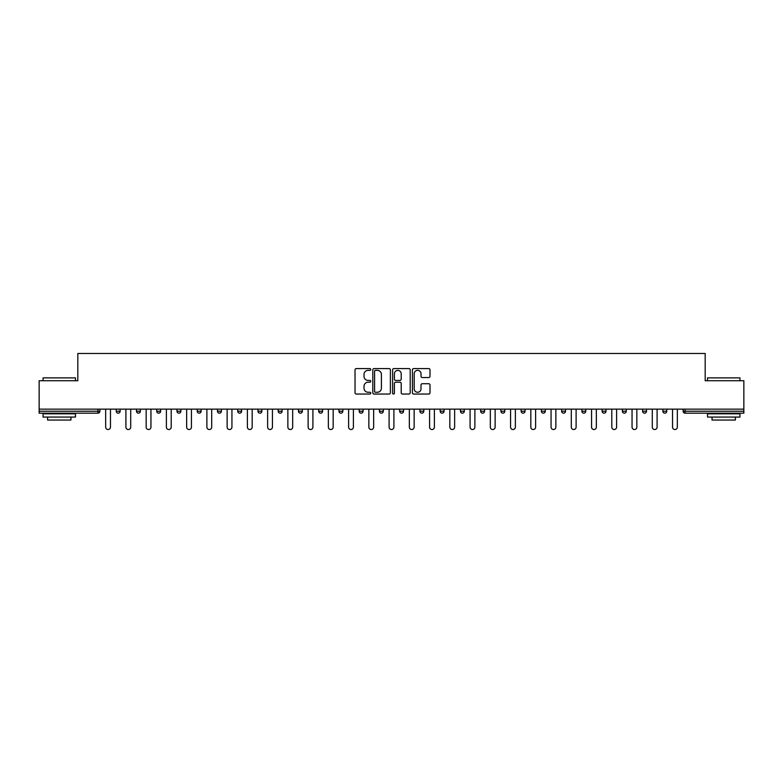 <?xml version="1.0" encoding="UTF-8"?>
<svg xmlns="http://www.w3.org/2000/svg" width="783" height="783" viewBox="0 0 783 783"><rect width="100%" height="100%" fill="white"/><g stroke="black" fill="none" stroke-linecap="round" stroke-linejoin="round"><path stroke-width="1.17" d="M370.741 369.468A0.891 0.891 0 0 0 369.84 368.578L356.314 368.578A1.272 1.272 0 0 0 355.032 369.85L355.032 392.772A1.272 1.272 0 0 0 356.314 394.055L369.84 394.055A0.891 0.891 0 0 0 370.741 393.164A0.891 0.891 0 0 0 369.84 392.263L368.088 392.263A4.072 4.072 0 0 1 364.017 388.192L364.017 386.283A4.072 4.072 0 0 1 368.088 382.202L369.84 382.202A0.891 0.891 0 0 0 370.741 381.311A0.891 0.891 0 0 0 369.84 380.421L368.088 380.421A4.072 4.072 0 0 1 364.017 376.349L364.017 374.431A4.072 4.072 0 0 1 368.088 370.359L369.84 370.359A0.891 0.891 0 0 0 370.741 369.468M428.732 377.553A1.272 1.272 0 0 0 430.004 376.28L430.004 369.85A1.272 1.272 0 0 0 428.732 368.578L413.698 368.578A1.272 1.272 0 0 0 412.426 369.85L412.426 392.772A1.272 1.272 0 0 0 413.698 394.055L428.732 394.055A1.272 1.272 0 0 0 430.004 392.772L430.004 385.011A1.272 1.272 0 0 0 428.732 383.729L422.291 383.729A1.272 1.272 0 0 0 421.019 385.011L421.019 388.857A3.406 3.406 0 0 1 417.613 392.263A3.406 3.406 0 0 1 414.207 388.857L414.207 373.765A3.406 3.406 0 0 1 417.613 370.359A3.406 3.406 0 0 1 421.019 373.765L421.019 376.28A1.272 1.272 0 0 0 422.291 377.553L428.732 377.553M39.15 409.147L39.15 380.724L77.82 380.724L77.82 353.476L705.18 353.476L705.18 380.724L743.85 380.724L743.85 409.147L39.15 409.147L39.15 411.222L97.944 411.222L97.944 409.147M390.384 369.85A1.272 1.272 0 0 0 389.112 368.578L374.078 368.578A1.272 1.272 0 0 0 372.806 369.85L372.806 392.772A1.272 1.272 0 0 0 374.078 394.055L389.112 394.055A1.272 1.272 0 0 0 390.384 392.772L390.384 369.85M393.888 368.578L408.922 368.578A1.272 1.272 0 0 1 410.194 369.85L410.194 392.772A1.272 1.272 0 0 1 408.922 394.055L402.491 394.055A1.272 1.272 0 0 1 401.209 392.772L401.209 383.474A1.272 1.272 0 0 0 399.937 382.202L395.669 382.202A1.272 1.272 0 0 0 394.397 383.474L394.397 393.164A0.891 0.891 0 0 1 393.506 394.055A0.891 0.891 0 0 1 392.616 393.164L392.616 369.85A1.272 1.272 0 0 1 393.888 368.578M99.891 409.147L99.891 411.222A1.948 1.948 0 0 1 97.944 413.17L39.15 413.17L39.15 411.222M743.85 409.147L743.85 413.17L685.056 413.17A1.948 1.948 0 0 1 683.109 411.222L683.109 409.147L683.109 411.222A1.948 1.948 0 0 0 685.056 413.17A1.948 1.948 0 0 1 683.109 411.222L743.85 411.222M120.132 409.147L120.132 411.222L116.236 411.222A1.948 1.948 0 0 0 118.184 413.17A1.948 1.948 0 0 1 116.236 411.222L116.236 409.147M136.487 411.222A1.948 1.948 0 0 0 138.434 413.17A1.948 1.948 0 0 0 140.382 411.222A1.948 1.948 0 0 1 138.434 413.17A1.948 1.948 0 0 0 140.382 411.222L140.382 409.147L140.382 411.222L136.487 411.222A1.948 1.948 0 0 0 138.434 413.17A1.948 1.948 0 0 1 136.487 411.222L136.487 409.147M160.623 409.147L160.623 411.222L156.727 411.222A1.948 1.948 0 0 0 158.675 413.17A1.948 1.948 0 0 1 156.727 411.222L156.727 409.147M176.978 411.222A1.948 1.948 0 0 0 178.925 413.17A1.948 1.948 0 0 0 180.873 411.222A1.948 1.948 0 0 1 178.925 413.17A1.948 1.948 0 0 0 180.873 411.222L180.873 409.147L180.873 411.222L176.978 411.222A1.948 1.948 0 0 0 178.925 413.17A1.948 1.948 0 0 1 176.978 411.222L176.978 409.147M197.218 409.147L197.218 411.222L197.218 409.147M201.114 409.147L201.114 411.222L201.114 409.147M217.468 409.147L217.468 411.222L217.468 409.147M221.364 409.147L221.364 411.222A1.948 1.948 0 0 1 219.416 413.17A1.948 1.948 0 0 1 217.468 411.222L221.364 411.222A1.948 1.948 0 0 1 219.416 413.17M239.657 413.17A1.948 1.948 0 0 0 241.604 411.222L241.604 409.147L241.604 411.222A1.948 1.948 0 0 1 239.657 413.17A1.948 1.948 0 0 1 237.709 411.222L237.709 409.147M259.907 413.17A1.948 1.948 0 0 0 261.855 411.222L261.855 409.147L261.855 411.222A1.948 1.948 0 0 1 259.907 413.17A1.948 1.948 0 0 1 257.959 411.222L257.959 409.147M280.148 413.17A1.948 1.948 0 0 0 282.095 411.222L282.095 409.147L282.095 411.222A1.948 1.948 0 0 1 280.148 413.17A1.948 1.948 0 0 1 278.2 411.222L278.2 409.147M302.346 409.147L302.346 411.222A1.948 1.948 0 0 1 300.398 413.17A1.948 1.948 0 0 1 298.45 411.222L298.45 409.147M322.586 409.147L322.586 411.222A1.948 1.948 0 0 1 320.639 413.17A1.948 1.948 0 0 1 318.691 411.222L318.691 409.147M338.941 409.147L338.941 411.222L338.941 409.147M342.837 409.147L342.837 411.222A1.948 1.948 0 0 1 340.889 413.17A1.948 1.948 0 0 1 338.941 411.222L342.837 411.222A1.948 1.948 0 0 1 340.889 413.17M359.182 409.147L359.182 411.222L359.182 409.147M363.077 409.147L363.077 411.222A1.948 1.948 0 0 1 361.129 413.17A1.948 1.948 0 0 1 359.182 411.222A1.948 1.948 0 0 0 361.129 413.17A1.948 1.948 0 0 1 359.182 411.222L363.077 411.222A1.948 1.948 0 0 1 361.129 413.17M383.327 409.147L383.327 411.222A1.948 1.948 0 0 1 381.38 413.17A1.948 1.948 0 0 1 379.432 411.222L379.432 409.147M399.673 409.147L399.673 411.222L399.673 409.147M403.568 409.147L403.568 411.222A1.948 1.948 0 0 1 401.62 413.17A1.948 1.948 0 0 1 399.673 411.222A1.948 1.948 0 0 0 401.62 413.17A1.948 1.948 0 0 1 399.673 411.222L403.568 411.222A1.948 1.948 0 0 1 401.62 413.17M423.818 409.147L423.818 411.222A1.948 1.948 0 0 1 421.871 413.17A1.948 1.948 0 0 1 419.923 411.222L419.923 409.147M440.163 409.147L440.163 411.222L440.163 409.147M444.059 409.147L444.059 411.222L444.059 409.147M464.309 409.147L464.309 411.222A1.948 1.948 0 0 1 462.361 413.17A1.948 1.948 0 0 1 460.414 411.222L460.414 409.147M480.654 409.147L480.654 411.222L480.654 409.147M484.55 409.147L484.55 411.222A1.948 1.948 0 0 1 482.602 413.17A1.948 1.948 0 0 1 480.654 411.222L484.55 411.222A1.948 1.948 0 0 1 482.602 413.17M500.905 409.147L500.905 411.222L500.905 409.147M504.8 409.147L504.8 411.222A1.948 1.948 0 0 1 502.852 413.17A1.948 1.948 0 0 1 500.905 411.222L504.8 411.222A1.948 1.948 0 0 1 502.852 413.17M525.041 409.147L525.041 411.222A1.948 1.948 0 0 1 523.093 413.17A1.948 1.948 0 0 1 521.145 411.222L521.145 409.147M543.343 413.17A1.948 1.948 0 0 0 545.291 411.222L545.291 409.147L545.291 411.222A1.948 1.948 0 0 1 543.343 413.17A1.948 1.948 0 0 1 541.396 411.222L541.396 409.147M561.636 411.222L565.532 411.222A1.948 1.948 0 0 1 563.584 413.17A1.948 1.948 0 0 0 565.532 411.222L565.532 409.147L565.532 411.222A1.948 1.948 0 0 1 563.584 413.17A1.948 1.948 0 0 1 561.636 411.222L561.636 409.147M581.886 409.147L581.886 411.222L581.886 409.147M585.782 409.147L585.782 411.222A1.948 1.948 0 0 1 583.834 413.17A1.948 1.948 0 0 1 581.886 411.222L585.782 411.222A1.948 1.948 0 0 1 583.834 413.17M606.022 409.147L606.022 411.222L602.127 411.222A1.948 1.948 0 0 0 604.075 413.17A1.948 1.948 0 0 1 602.127 411.222L602.127 409.147M622.377 409.147L622.377 411.222L622.377 409.147M626.273 409.147L626.273 411.222A1.948 1.948 0 0 1 624.325 413.17A1.948 1.948 0 0 1 622.377 411.222A1.948 1.948 0 0 0 624.325 413.17A1.948 1.948 0 0 1 622.377 411.222L626.273 411.222A1.948 1.948 0 0 1 624.325 413.17M642.618 411.222A1.948 1.948 0 0 0 644.566 413.17A1.948 1.948 0 0 0 646.513 411.222L646.513 409.147L646.513 411.222L642.618 411.222A1.948 1.948 0 0 0 644.566 413.17A1.948 1.948 0 0 1 642.618 411.222L642.618 409.147M666.764 409.147L666.764 411.222A1.948 1.948 0 0 1 664.816 413.17A1.948 1.948 0 0 1 662.868 411.222L662.868 409.147M118.184 413.17A1.948 1.948 0 0 0 120.132 411.222A1.948 1.948 0 0 1 118.184 413.17A1.948 1.948 0 0 1 116.236 411.222M160.623 411.222A1.948 1.948 0 0 1 158.675 413.17A1.948 1.948 0 0 0 160.623 411.222A1.948 1.948 0 0 1 158.675 413.17A1.948 1.948 0 0 1 156.727 411.222M199.166 413.17A1.948 1.948 0 0 1 197.218 411.222L201.114 411.222A1.948 1.948 0 0 1 199.166 413.17A1.948 1.948 0 0 0 201.114 411.222A1.948 1.948 0 0 1 199.166 413.17M442.111 413.17A1.948 1.948 0 0 1 440.163 411.222L444.059 411.222A1.948 1.948 0 0 1 442.111 413.17A1.948 1.948 0 0 0 444.059 411.222M606.022 411.222A1.948 1.948 0 0 1 604.075 413.17A1.948 1.948 0 0 0 606.022 411.222A1.948 1.948 0 0 1 604.075 413.17A1.948 1.948 0 0 1 602.127 411.222M375.478 370.359A0.891 0.891 0 0 0 374.587 371.25L374.587 391.373A0.891 0.891 0 0 0 375.478 392.263L377.328 392.263A4.072 4.072 0 0 0 381.409 388.192L381.409 374.431A4.072 4.072 0 0 0 377.328 370.359L375.478 370.359M401.209 373.824A3.406 3.406 0 0 0 397.803 370.418A3.406 3.406 0 0 0 394.397 373.824L394.397 379.148A1.272 1.272 0 0 0 395.669 380.421L399.937 380.421A1.272 1.272 0 0 0 401.209 379.148L401.209 373.824M105.666 409.147L105.666 427.126A2.398 2.398 0 0 0 108.064 429.524A2.398 2.398 0 0 0 110.462 427.126L110.462 409.147M125.906 409.147L125.906 427.126A2.398 2.398 0 0 0 128.304 429.524A2.398 2.398 0 0 0 130.712 427.126L130.712 409.147M146.157 409.147L146.157 427.126A2.398 2.398 0 0 0 148.555 429.524A2.398 2.398 0 0 0 150.953 427.126L150.953 409.147M166.397 409.147L166.397 427.126A2.398 2.398 0 0 0 168.795 429.524A2.398 2.398 0 0 0 171.203 427.126L171.203 409.147M186.648 409.147L186.648 427.126A2.398 2.398 0 0 0 189.046 429.524A2.398 2.398 0 0 0 191.444 427.126L191.444 409.147M206.888 409.147L206.888 427.126A2.398 2.398 0 0 0 209.286 429.524A2.398 2.398 0 0 0 211.694 427.126L211.694 409.147M43.045 377.876L75.491 377.876L43.045 377.876L43.045 380.724M75.491 417.065L43.045 417.065L43.045 413.825L75.491 413.825L75.491 417.065M70.95 417.065L70.95 420.05L47.587 420.05L47.587 417.065M707.509 377.876L739.955 377.876L707.509 377.876L707.509 380.724M739.955 417.065L707.509 417.065L707.509 413.825L739.955 413.825L739.955 417.065M735.413 417.065L735.413 420.05L712.05 420.05L712.05 417.065M227.139 409.147L227.139 427.126A2.398 2.398 0 0 0 229.536 429.524A2.398 2.398 0 0 0 231.934 427.126L231.934 409.147M247.379 409.147L247.379 427.126A2.398 2.398 0 0 0 249.777 429.524A2.398 2.398 0 0 0 252.185 427.126L252.185 409.147M267.629 409.147L267.629 427.126A2.398 2.398 0 0 0 270.027 429.524A2.398 2.398 0 0 0 272.425 427.126L272.425 409.147M287.87 409.147L287.87 427.126A2.398 2.398 0 0 0 290.268 429.524A2.398 2.398 0 0 0 292.676 427.126L292.676 409.147M308.12 409.147L308.12 427.126A2.398 2.398 0 0 0 310.518 429.524A2.398 2.398 0 0 0 312.916 427.126L312.916 409.147M328.361 409.147L328.361 427.126A2.398 2.398 0 0 0 330.759 429.524A2.398 2.398 0 0 0 333.166 427.126L333.166 409.147M348.611 409.147L348.611 427.126A2.398 2.398 0 0 0 351.009 429.524A2.398 2.398 0 0 0 353.407 427.126L353.407 409.147M368.852 409.147L368.852 427.126A2.398 2.398 0 0 0 371.25 429.524A2.398 2.398 0 0 0 373.657 427.126L373.657 409.147M389.102 409.147L389.102 427.126A2.398 2.398 0 0 0 391.5 429.524A2.398 2.398 0 0 0 393.898 427.126L393.898 409.147M409.343 409.147L409.343 427.126A2.398 2.398 0 0 0 411.75 429.524A2.398 2.398 0 0 0 414.148 427.126L414.148 409.147M429.593 409.147L429.593 427.126A2.398 2.398 0 0 0 431.991 429.524A2.398 2.398 0 0 0 434.389 427.126L434.389 409.147M449.834 409.147L449.834 427.126A2.398 2.398 0 0 0 452.241 429.524A2.398 2.398 0 0 0 454.639 427.126L454.639 409.147M470.084 409.147L470.084 427.126A2.398 2.398 0 0 0 472.482 429.524A2.398 2.398 0 0 0 474.88 427.126L474.88 409.147M490.324 409.147L490.324 427.126A2.398 2.398 0 0 0 492.732 429.524A2.398 2.398 0 0 0 495.13 427.126L495.13 409.147M510.575 409.147L510.575 427.126A2.398 2.398 0 0 0 512.973 429.524A2.398 2.398 0 0 0 515.371 427.126L515.371 409.147M530.815 409.147L530.815 427.126A2.398 2.398 0 0 0 533.223 429.524A2.398 2.398 0 0 0 535.621 427.126L535.621 409.147M551.066 409.147L551.066 427.126A2.398 2.398 0 0 0 553.464 429.524A2.398 2.398 0 0 0 555.861 427.126L555.861 409.147M571.306 409.147L571.306 427.126A2.398 2.398 0 0 0 573.714 429.524A2.398 2.398 0 0 0 576.112 427.126L576.112 409.147M591.557 409.147L591.557 427.126A2.398 2.398 0 0 0 593.954 429.524A2.398 2.398 0 0 0 596.352 427.126L596.352 409.147M611.797 409.147L611.797 427.126A2.398 2.398 0 0 0 614.205 429.524A2.398 2.398 0 0 0 616.603 427.126L616.603 409.147M632.047 409.147L632.047 427.126A2.398 2.398 0 0 0 634.445 429.524A2.398 2.398 0 0 0 636.843 427.126L636.843 409.147M652.288 409.147L652.288 427.126A2.398 2.398 0 0 0 654.696 429.524A2.398 2.398 0 0 0 657.094 427.126L657.094 409.147M672.538 409.147L672.538 427.126A2.398 2.398 0 0 0 674.936 429.524A2.398 2.398 0 0 0 677.334 427.126L677.334 409.147M97.944 413.17L97.944 411.222L99.891 411.222A1.948 1.948 0 0 1 97.944 413.17M685.056 409.147L685.056 413.17M241.604 411.222L237.709 411.222M261.855 411.222L257.959 411.222M282.095 411.222L278.2 411.222M300.398 413.17A1.948 1.948 0 0 0 302.346 411.222L298.45 411.222M320.639 413.17A1.948 1.948 0 0 0 322.586 411.222L318.691 411.222M381.38 413.17A1.948 1.948 0 0 0 383.327 411.222L379.432 411.222M421.871 413.17A1.948 1.948 0 0 0 423.818 411.222L419.923 411.222M462.361 413.17A1.948 1.948 0 0 0 464.309 411.222L460.414 411.222M523.093 413.17A1.948 1.948 0 0 0 525.041 411.222L521.145 411.222M545.291 411.222L541.396 411.222M644.566 413.17A1.948 1.948 0 0 0 646.513 411.222M664.816 413.17A1.948 1.948 0 0 0 666.764 411.222L662.868 411.222M75.491 380.724L75.491 377.876M68.092 413.825L68.092 413.17M50.445 413.825L50.445 413.17M739.955 380.724L739.955 377.876M732.555 413.825L732.555 413.17M714.908 413.825L714.908 413.17"/></g></svg>
